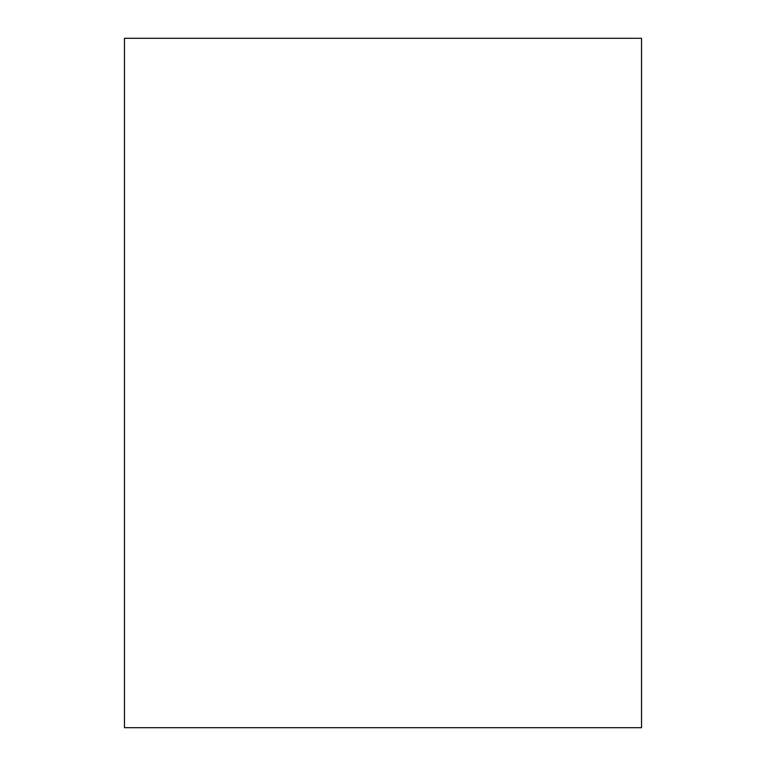 <?xml version="1.0" encoding="UTF-8"?>
<svg xmlns="http://www.w3.org/2000/svg" width="766" height="766" viewBox="0 0 766 766"><rect width="100%" height="100%" fill="white"/><g stroke="black" fill="none" stroke-linecap="round" stroke-linejoin="round"><path stroke-width="1.15" d="M124.475 38.3L124.475 727.7L641.525 727.7L641.525 38.3L124.475 38.3"/></g></svg>
